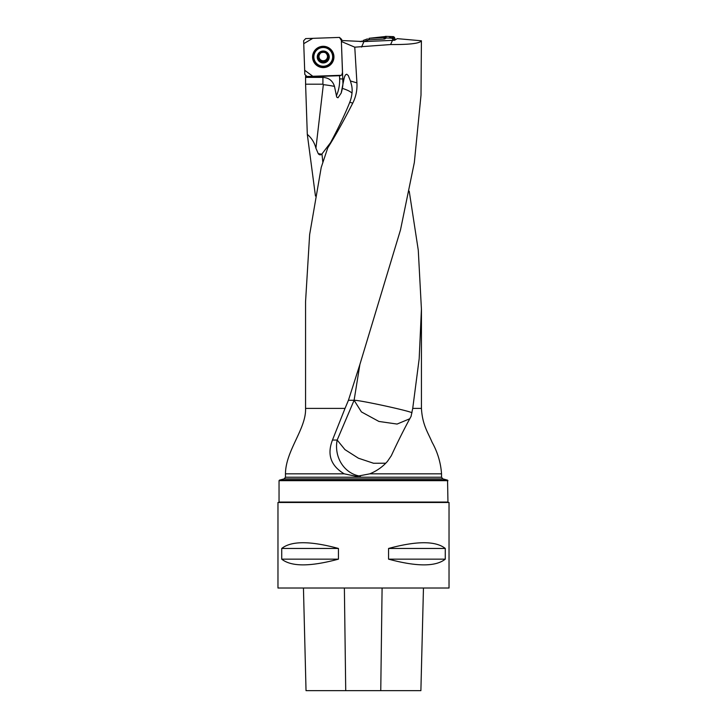 <?xml version="1.0" encoding="UTF-8"?>
<svg xmlns="http://www.w3.org/2000/svg" width="727" height="727" viewBox="0 0 727 727"><rect width="100%" height="100%" fill="white"/><g stroke="black" fill="none" stroke-linecap="round" stroke-linejoin="round"><path stroke-width="1.09" d="M305.558 76.889L305.558 78.08L305.558 77.38L322.915 77.38L322.915 84.196L305.594 84.196L305.558 76.889L339.763 75.699L341.808 74.999L342.472 72.409L341.381 41.203L342.953 84.014L344.362 77.28L345.425 74.908L346.715 74.209L348.278 75.553L350.432 80.979L356.921 82.869L354.767 47.173L390.626 44.538C409.583 44.683 419.842 43.438 421.406 40.785L421.006 95.155L414.345 162.475L400.513 229.841L359.901 364.436L348.433 400.286L354.094 400.286L337.174 440.053L332.466 440.053C326.877 454.52 330.785 465.78 344.198 473.831L356.566 476.376L369.825 473.831C376.968 470.869 382.865 466.679 387.546 461.254L391.308 455.729C398.06 441.153 404.648 428.039 411.055 416.407L411.218 415.935M356.921 82.869C357.33 90.012 355.939 96.764 352.749 103.125L349.769 102.262C344.989 114.421 337.646 129.633 327.75 147.881C335.174 136.103 343.507 121.191 352.749 103.125M327.75 147.881L321.207 167.492L309.638 234.594L305.558 301.705L305.558 408.401L345.034 408.401L348.433 400.286M305.594 84.196L307.303 134.368C311.638 138.039 314.5 142.656 315.918 148.226L323.342 84.659L322.915 84.196M305.558 76.808L305.658 76.071M409.228 191.219L418.279 250.215L421.424 309.202L419.179 358.784L412.727 408.401L421.442 408.401L421.442 309.202M315.454 196.008L307.303 134.368M330.567 142.646L321.77 154.206C320.525 155.215 319.353 155.042 318.262 153.688L315.918 148.226M345.034 408.401L332.466 440.053M421.406 40.785L397.224 38.64L394.634 40.267L363.963 41.584L341.717 40.521M360.456 41.648L359.629 41.412M354.767 47.173L341.735 41.648M447.959 480.674L279.041 480.674L279.041 502.057L447.959 502.057L447.55 480.138L279.45 480.138L279.041 480.674M305.558 408.401C306.367 428.666 285.666 450.504 285.457 473.831L285.457 477.221L284.184 478.866L442.816 478.866L447.55 480.138M411.055 416.407L412.727 408.401M277.968 502.484L449.032 502.484L449.032 588.016L277.968 588.016L277.968 502.484M306.031 690.65L303.45 588.016L306.031 690.65L420.888 690.65L423.459 588.016L420.888 690.65M445.278 548.458C435.718 540.824 416.807 540.824 388.563 548.458L388.563 559.154C416.807 566.778 435.718 566.778 445.278 559.154L445.278 548.458L388.563 548.458M338.437 548.458C310.193 540.824 291.282 540.824 281.722 548.458L281.722 559.154C291.282 566.778 310.193 566.778 338.437 559.154L338.437 548.458L281.722 548.458M281.722 559.154L338.437 559.154M388.563 559.154L445.278 559.154M340.427 75.644L341.963 74.817M322.915 77.38C328.858 77.753 332.712 80.761 334.493 86.404L336.728 97.145L337.973 97.791L341.172 93.092L342.953 84.014M350.432 80.979L351.641 85.468C352.604 89.894 352.195 94.901 350.423 100.49L349.769 102.262M390.626 44.538L392.607 40.085M363.963 41.584L361.519 47.082M411.973 412.891C412.045 411.427 359.074 399.886 354.094 400.286L359.883 364.509M409.864 418.716L397.096 424.059L378.903 421.442L361.41 411.909L354.094 400.286M385.719 463.208L373.533 463.253L358.42 458.21L344.943 449.613L337.174 440.053A29.934 27.281 90 0 0 360.401 476.167M327.932 54.08L327.986 55.516L327.932 54.08L323.061 51.499A5.516 5.489 0 0 1 328.122 59.569A5.516 5.489 0 0 1 318.58 59.896A5.516 5.489 0 0 1 323.061 51.499L318.39 54.407L318.435 55.843L318.39 54.407M329.24 56.779A5.989 5.961 180 0 0 320.08 51.926A5.989 5.961 180 0 0 320.443 62.249A5.989 5.961 180 0 0 329.24 56.779M332.657 56.542A9.406 9.369 180 0 0 323.088 47.5A9.406 9.369 180 0 0 313.846 56.87A9.406 9.369 180 0 0 323.251 66.239A9.406 9.369 180 0 0 332.657 56.542M332.657 56.815A9.406 9.369 180 0 0 323.088 47.391A9.406 9.369 180 0 0 313.846 56.815M327.504 56.679L327.986 55.098L327.504 56.779L328.122 59.569L323.442 62.477L318.58 59.896L319.008 57.16L318.435 55.425L318.999 56.688A4.253 4.235 0 0 1 320.125 53.671M328.077 58.069L328.122 59.569M324.696 61.159L325.505 60.132A4.253 4.235 0 0 1 318.999 56.688L319.008 57.16M318.58 59.896L318.517 58.405M327.504 56.352A4.253 4.235 180 0 0 326.178 53.462M327.504 56.724A4.253 4.235 0 0 1 325.505 60.132L326.877 59.896L328.368 58.414M321.752 52.58A4.253 4.235 0 0 1 324.442 52.471M319.871 60.559L321.252 60.277L322.143 61.759M318.272 58.696L319.871 60.141M322.143 61.522L324.696 61.486M363.918 41.593L368.589 39.885L369.062 38.322L383.665 37.513L385.537 36.35L393.48 36.632L394.443 37.322L395.343 39.821L388.7 36.459M363.055 40.512L367.508 38.885M386.646 36.386L369.352 38.267L368.898 39.821L384.628 38.994L383.665 37.513M385.537 36.35L386.419 37.986L391.58 38.167L393.48 36.632M394.443 37.322L392.544 38.858L392.998 40.121M392.544 38.858L391.58 38.167M386.419 37.986L384.628 38.994M384.556 36.932L385.474 38.495M340.836 75.308L306.994 76.48L304.822 74.463L303.641 40.748L305.667 38.595L339.509 37.413L312.801 38.34L303.741 43.665L304.677 70.265L312.837 76.28L339.763 75.699M341.681 39.431L341.745 41.139L339.509 37.413L341.681 39.431M333.938 56.579A10.687 10.651 0 0 1 323.624 67.593A10.687 10.651 0 0 1 312.574 57.315A10.687 10.651 0 0 1 322.879 46.31A10.687 10.651 0 0 1 333.938 56.579M343.035 78.834L343.935 79.098M322.852 162.266L321.961 153.933M285.457 473.831L344.198 473.831M343.044 79.016L339.636 78.852L339.527 75.708M369.825 473.831L441.543 473.831C440.744 462.654 437.59 452.121 432.074 442.225C428.003 432.501 422.369 424.904 421.442 408.401M285.457 477.221L441.543 477.221L441.543 473.831M345.725 690.65L344.38 588.016M380.757 690.65L382.093 588.016M337.973 97.791L336.728 97.145M336.365 95.928A39.34 39.194 180 0 0 339.636 78.852M343.08 80.615A42.766 42.602 0 0 1 341.172 93.092M334.493 86.404A29.507 6.788 6.7 0 0 323.342 84.659M321.77 154.206A29.507 6.788 6.7 0 0 318.262 153.688M351.995 93.22A29.507 6.788 6.7 0 0 342.362 88.394M361.51 41.075L361.873 41.621M312.955 57.26A10.305 10.269 0 0 1 328.095 47.837A10.305 10.269 0 0 1 328.713 65.612A10.305 10.269 0 0 1 312.955 57.26M313.273 57.169A9.987 9.951 0 0 1 329.249 48.873A9.987 9.951 0 0 1 327.868 65.639A9.987 9.951 0 0 1 313.273 57.169M329.222 48.845A9.887 9.851 0 0 1 327.813 65.448A9.887 9.851 0 0 1 313.364 57.051A9.887 9.851 0 0 1 317.281 48.845M314.873 52.498A9.333 9.297 0 0 1 331.63 52.498M284.184 478.866L279.45 480.138M442.816 478.866L441.543 477.221M317.254 48.873C321.252 46.219 325.251 46.219 329.249 48.873"/></g></svg>
